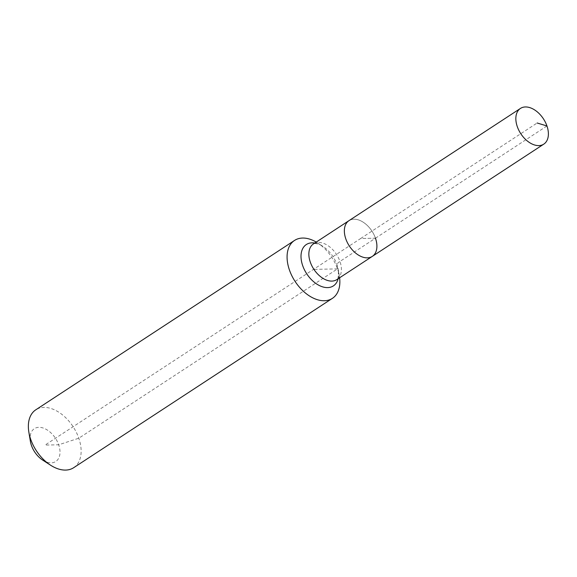 <?xml version="1.0" encoding="UTF-8"?>
<svg xmlns="http://www.w3.org/2000/svg" width="577" height="577" viewBox="0 0 577 577"><rect width="100%" height="100%" fill="white"/><g stroke="black" fill="none" stroke-linecap="round" stroke-linejoin="round"><path stroke-width="0.43" stroke-dasharray="2.88 2.16" d="M372.316 256.376A21.335 13.538 56.8 0 0 375.468 238.2A21.335 13.538 56.8 0 0 348.948 220.674A21.335 13.538 56.8 0 1 375.468 238.2L360.632 238.525L537.137 122.995M42.626 460.042A19.604 12.442 56.8 0 0 56.914 460.597A19.604 12.442 56.8 0 0 58.688 444.788A19.604 12.442 56.8 0 0 40.513 427.413A19.604 12.442 56.8 0 0 30.379 441.333M73.697 467.687A34.598 21.962 56.8 0 0 78.804 438.217A34.598 21.962 56.8 0 0 35.803 409.8M339.615 277.782A34.598 21.962 56.8 0 0 339.363 276.03A34.598 21.962 56.8 0 0 337.523 268.875A34.598 21.962 56.8 0 0 317.747 243.011A34.598 21.962 56.8 0 0 316.246 242.08M338.158 278.734A24.71 15.687 56.8 0 0 338.353 269.957C338.562 276.809 338.043 280.033 336.809 279.614A21.335 13.538 56.8 0 0 339.961 261.439L375.468 238.2L360.632 238.525L45.056 445.083L58.688 444.788L78.804 438.217L337.523 268.875L337.04 264.843A11.533 3.282 -19.1 0 1 339.961 261.439A21.335 13.538 56.8 0 0 318.432 242.441A21.335 13.538 56.8 0 0 313.441 243.92L315.071 243.523C318.057 243.826 320.675 244.771 322.918 246.372A24.71 15.687 56.8 0 0 314.797 243.032M375.468 238.2L546.953 125.959M337.523 268.875L313.462 269.401M339.363 276.03L338.353 269.957A24.71 15.687 56.8 0 0 337.04 264.843A24.71 15.687 56.8 0 0 322.918 246.372L317.747 243.011"/><path stroke-width="0.87" d="M546.953 125.959A21.335 13.538 56.8 0 0 520.432 108.433A21.335 13.538 56.8 0 0 517.28 126.601A21.335 13.538 56.8 0 0 543.801 144.127A21.335 13.538 56.8 0 0 546.953 125.959L537.137 122.995M520.432 108.433L348.948 220.674A21.335 13.538 56.8 0 0 345.796 238.849A21.335 13.538 56.8 0 0 372.316 256.376L336.809 279.614A21.335 13.538 56.8 0 1 331.818 281.093A21.335 13.538 56.8 0 1 310.289 262.088A21.335 13.538 56.8 0 1 313.441 243.92L348.948 220.674A21.335 13.538 56.8 0 0 345.796 238.849A21.335 13.538 56.8 0 0 372.316 256.376A21.335 13.538 56.8 0 0 375.468 238.2M316.246 242.08A34.598 21.962 56.8 0 0 294.515 240.45L35.803 409.8A34.598 21.962 56.8 0 0 28.85 432.115L30.379 441.333A19.604 12.442 56.8 0 0 31.425 445.386A19.604 12.442 56.8 0 0 42.626 460.042L50.459 465.127A34.598 21.962 56.8 0 0 73.697 467.687L332.41 298.345A34.598 21.962 56.8 0 0 339.615 277.782M28.85 432.115A34.598 21.962 56.8 0 0 30.689 439.27A34.598 21.962 56.8 0 0 50.459 465.127M294.515 240.45A34.598 21.962 56.8 0 0 289.409 269.928A34.598 21.962 56.8 0 0 332.41 298.345M314.797 243.032A24.71 15.687 56.8 0 0 312.099 242.83A24.71 15.687 56.8 0 0 302.673 265.593A24.71 15.687 56.8 0 0 327.606 287.606A24.71 15.687 56.8 0 0 338.158 278.734M372.316 256.376L543.801 144.127"/></g></svg>
